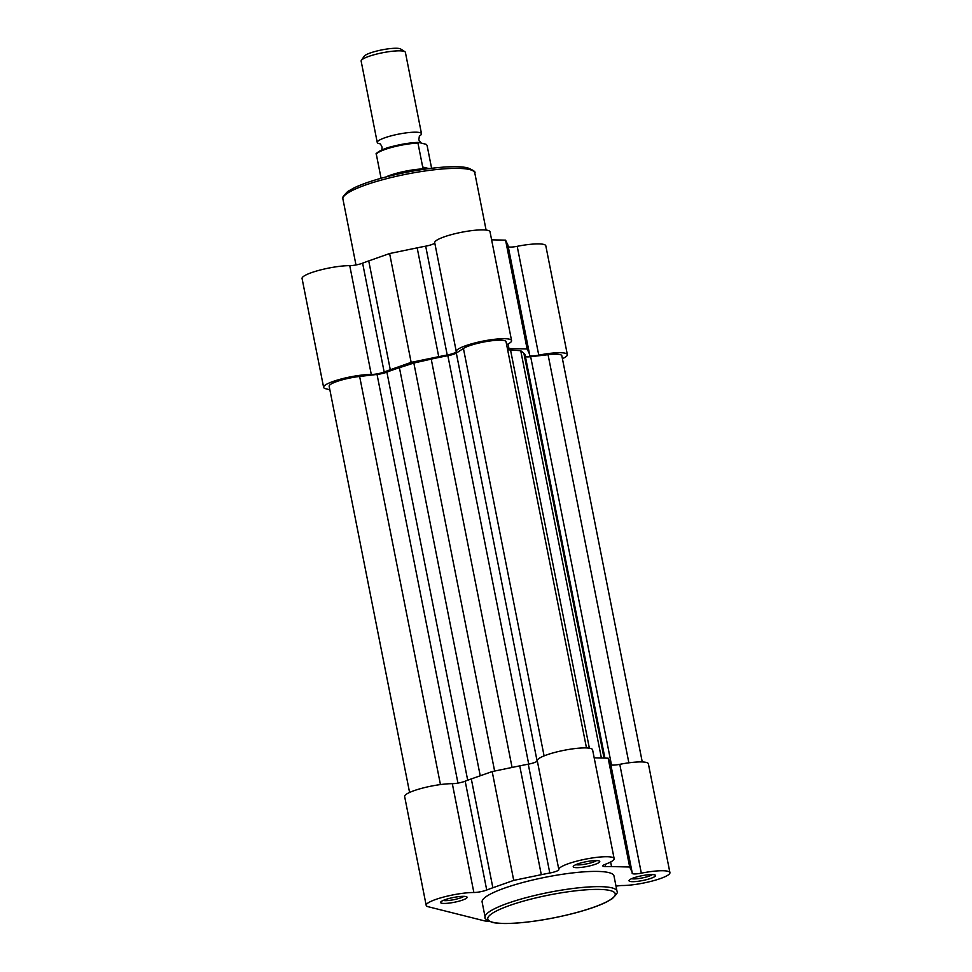 <?xml version="1.0" encoding="UTF-8"?>
<svg xmlns="http://www.w3.org/2000/svg" width="972" height="972" viewBox="0 0 972 972"><rect width="100%" height="100%" fill="white"/><g stroke="black" fill="none" stroke-linecap="round" stroke-linejoin="round"><path stroke-width="1.46" d="M506.631 344.695A28.188 5.054 168.8 0 0 511.576 340.613A28.188 5.054 168.8 0 0 473.194 343.395A28.188 5.054 168.8 0 0 456.269 351.56A9.027 1.616 -11.2 0 1 447.229 354.999A85.706 15.37 168.8 0 0 438.724 356.675L411.156 362.362L390.294 369.737A85.706 15.37 168.8 0 0 384.159 372.009A9.027 1.616 -11.2 0 1 371.292 374.475A28.188 5.054 168.8 0 0 340.552 379.165A28.188 5.054 168.8 0 0 323.615 387.342A28.188 5.054 168.8 0 0 325.766 388.739L329.848 389.772M323.615 387.342L302.073 278.514A28.188 5.054 -11.2 0 1 318.998 270.338A28.188 5.054 -11.2 0 1 349.75 265.648A9.027 1.616 168.8 0 0 362.617 263.181A85.706 15.37 -11.2 0 1 368.74 260.909L389.614 253.534L417.17 247.848A85.706 15.37 -11.2 0 1 425.687 246.171A9.027 1.616 168.8 0 0 434.715 242.733A28.188 5.054 -11.2 0 1 451.64 234.568A28.188 5.054 -11.2 0 1 490.022 231.786L511.576 340.613M491.613 239.829L505.574 240.145L507.797 244.847A85.706 15.37 -11.2 0 1 508.016 245.515L529.558 354.343A85.706 15.37 168.8 0 0 529.339 353.674L527.116 348.972L508.976 348.559A85.706 15.37 168.8 0 0 507.396 348.535M508.259 246.73A9.027 1.616 168.8 0 0 517.201 246.317A28.188 5.054 -11.2 0 1 545.814 245.807L567.356 354.634A28.188 5.054 168.8 0 0 538.755 355.145A9.027 1.616 -11.2 0 1 529.594 355.302A9.027 1.616 -11.2 0 1 529.594 355.217A85.706 15.37 168.8 0 0 529.558 354.343M562.411 358.704A28.188 5.054 168.8 0 0 567.356 354.634M411.156 362.362L389.614 253.534M527.116 348.972L505.574 240.145M586.481 747.93L506.048 341.719A22.55 4.046 -11.2 0 0 487.798 341.293A22.55 4.046 -11.2 0 0 463.425 348.462L456.318 353.067A9.027 1.616 -11.2 0 1 451.555 354.865A9.027 1.616 -11.2 0 1 447.861 355.703L528.719 764.101M447.861 355.703A81.198 14.556 -11.2 0 0 431.228 359.118L413.841 363.042L399.419 367.695A81.198 14.556 -11.2 0 0 386.892 372.142A9.027 1.616 -11.2 0 1 383.818 373.139A9.027 1.616 -11.2 0 1 377.039 374.439L457.958 783.092M604.912 758.099L525.135 355.217A81.198 14.556 -11.2 0 0 523.896 353.322L520.737 350.698L601.389 758.014M642.261 761.939L561.828 355.728A22.55 4.046 168.8 0 0 548.062 354.695L530.663 356.7A9.027 1.616 -11.2 0 1 525.402 356.578M377.039 374.439L359.64 376.456A22.55 4.046 168.8 0 0 329.156 386.248L409.589 792.459M413.841 363.042L494.627 771.051M507.651 349.811A81.198 14.556 -11.2 0 1 510.531 349.969L520.737 350.698M379.53 143.722A22.55 4.046 -11.2 0 1 378.971 143.601A22.55 4.046 -11.2 0 1 377.245 142.471A22.55 4.046 -11.2 0 1 394.608 134.987A22.55 4.046 -11.2 0 1 419.783 132.593A22.55 4.046 -11.2 0 1 421.496 133.711A22.55 4.046 -11.2 0 1 419.868 135.728M421.496 133.711L405.397 52.367A22.55 4.046 168.8 0 0 404.874 51.71A22.55 4.046 168.8 0 0 403.672 51.237A22.55 4.046 168.8 0 0 380.502 53.181A22.55 4.046 168.8 0 0 361.365 60.325A22.55 4.046 168.8 0 0 361.147 61.127L377.245 142.471M361.365 60.325L364.221 56.206A18.893 3.39 -11.2 0 1 380.259 50.228A18.893 3.39 -11.2 0 1 399.662 48.6A18.893 3.39 -11.2 0 1 400.671 49.001L404.874 51.71M418.592 142.422L417.96 143.091L418.592 142.422L426.101 144.306L427.073 145.375L431.604 168.265M381.073 178.277L376.334 154.317A25.94 4.653 168.8 0 1 391.838 147.367A25.94 4.653 168.8 0 1 417.96 143.091L422.699 167.038L428.931 168.593M422.699 167.038L423.33 168.326L425.991 168.994M423.33 168.326L424.776 169.164M376.334 154.317L376.954 153.649M385.823 176.989A25.94 4.653 -11.2 0 1 424.29 168.861M458.991 901.178A13.535 2.43 -11.2 0 1 445.698 903.401A13.535 2.43 -11.2 0 1 440.705 902.04A13.535 2.43 -11.2 0 1 448.7 898.59A13.535 2.43 -11.2 0 1 466.815 896.864A13.535 2.43 -11.2 0 1 458.991 901.178M443.183 900.449A11.275 2.017 168.8 0 0 457.703 898.784A11.275 2.017 168.8 0 0 463.923 896.342M591.644 865.408A13.535 2.43 -11.2 0 1 578.34 867.632A13.535 2.43 -11.2 0 1 573.359 866.271A13.535 2.43 -11.2 0 1 581.341 862.82A13.535 2.43 -11.2 0 1 599.457 861.095A13.535 2.43 -11.2 0 1 591.644 865.408M575.825 864.679A11.275 2.017 168.8 0 0 590.356 863.014A11.275 2.017 168.8 0 0 596.565 860.572M647.425 879.417A13.535 2.43 -11.2 0 1 634.133 881.64A13.535 2.43 -11.2 0 1 629.139 880.28A13.535 2.43 -11.2 0 1 637.122 876.829A13.535 2.43 -11.2 0 1 655.237 875.116A13.535 2.43 -11.2 0 1 647.425 879.417M631.606 878.7A11.275 2.017 168.8 0 0 646.137 877.036A11.275 2.017 168.8 0 0 652.346 874.593M616.017 886.197A9.027 1.616 -11.2 0 1 622.25 885.516A28.188 5.054 168.8 0 0 653.002 880.826A28.188 5.054 168.8 0 0 669.927 872.649A28.188 5.054 168.8 0 0 641.326 873.16A9.027 1.616 -11.2 0 1 632.164 873.33A9.027 1.616 -11.2 0 1 632.164 873.233A85.706 15.37 168.8 0 0 632.128 872.358A85.706 15.37 168.8 0 0 631.909 871.702L629.686 867L611.546 866.587A85.706 15.37 168.8 0 0 605.641 866.574A9.027 1.616 -11.2 0 1 602.859 865.967A9.027 1.616 -11.2 0 1 605.592 864.181A28.188 5.054 168.8 0 0 614.146 858.641A28.188 5.054 168.8 0 0 585.521 859.151A28.188 5.054 168.8 0 0 558.839 869.588A9.027 1.616 -11.2 0 1 553.42 872.2A9.027 1.616 -11.2 0 1 549.8 873.014A85.706 15.37 168.8 0 0 541.295 874.691L513.726 880.389L492.865 887.752A85.706 15.37 168.8 0 0 486.729 890.024A9.027 1.616 -11.2 0 1 483.704 890.996A9.027 1.616 -11.2 0 1 473.862 892.503A28.188 5.054 168.8 0 0 443.098 897.192A28.188 5.054 168.8 0 0 426.186 905.357A28.188 5.054 168.8 0 0 428.336 906.767L484.117 920.776A28.188 5.054 168.8 0 0 488.807 921.274M614.146 858.641L592.592 749.813A28.188 5.054 168.8 0 0 563.979 750.323A28.188 5.054 168.8 0 0 537.285 760.76A9.027 1.616 -11.2 0 1 531.866 763.372A9.027 1.616 -11.2 0 1 528.258 764.186A85.706 15.37 168.8 0 0 519.741 765.863L492.184 771.561L471.311 778.924A85.706 15.37 168.8 0 0 465.187 781.196A9.027 1.616 -11.2 0 1 462.162 782.168A9.027 1.616 -11.2 0 1 452.32 783.675A28.188 5.054 168.8 0 0 421.556 788.365A28.188 5.054 168.8 0 0 404.644 796.53L426.186 905.357M485.15 917.301L482.124 902.065A67.214 12.053 -11.2 0 1 522.486 882.588A67.214 12.053 -11.2 0 1 613.988 875.954L617.001 891.19C618.423 891.652 616.819 894.167 612.202 898.736L605.835 902.356C598.473 905.88 588.655 909.306 576.384 912.635C555.304 918.188 535.147 921.687 515.938 923.133C505.695 923.825 497.871 923.594 492.464 922.452C486.45 919.974 484.02 918.261 485.15 917.301A67.214 12.053 -11.2 0 1 525.5 897.824A67.214 12.053 -11.2 0 1 617.001 891.19M632.128 872.358L610.586 763.53A85.706 15.37 168.8 0 0 610.367 762.874L608.144 758.172L594.184 757.844M669.927 872.649L648.385 763.822A28.188 5.054 168.8 0 0 619.772 764.332A9.027 1.616 -11.2 0 1 610.829 764.757M608.144 758.172L629.686 867M492.184 771.561L513.726 880.389M474.786 172.931A67.214 12.053 168.8 0 0 383.284 179.553A67.214 12.053 168.8 0 0 342.922 199.029C341.512 198.58 343.116 196.065 347.733 191.484L354.1 187.863C361.463 184.34 371.28 180.914 383.551 177.597C404.631 172.032 424.788 168.533 443.997 167.087C454.24 166.394 462.065 166.625 467.471 167.779C473.473 170.246 475.916 171.959 474.786 172.931L486.097 230.072M456.269 351.56L434.715 242.733M538.755 355.145L517.201 246.317M371.292 374.475L349.75 265.648M384.159 372.009L362.617 263.181M390.294 369.737L368.74 260.909M438.724 356.675L417.17 247.848M447.229 354.999L425.687 246.171M508.976 348.559L508.064 343.991M529.339 353.674L507.797 244.847M456.318 353.067L537.127 761.161M386.892 372.142L467.702 780.237M523.896 353.322L604.037 758.075M530.663 356.7L611.497 764.988M548.062 354.695L628.872 762.813M359.64 376.456L440.45 784.574M399.419 367.695L480.229 775.778M431.228 359.118L512.074 767.455M463.425 348.462L544.089 755.888M510.531 349.969L589.372 748.197M376.99 153.442A25.029 4.496 -11.2 0 1 392.263 146.517A25.029 4.496 -11.2 0 1 418.203 142.422M576.226 912.623A64.954 11.652 168.8 0 0 610.282 890.571A64.954 11.652 168.8 0 0 526.788 900.206A64.954 11.652 168.8 0 0 492.731 922.27A64.954 11.652 168.8 0 0 576.226 912.623M537.285 760.76L558.839 869.588M465.187 781.196L486.729 890.024M619.772 764.332L641.326 873.16M452.32 783.675L473.862 892.503M610.367 762.874L631.909 871.702M610.635 862.006L611.546 866.587M605.204 864.339L605.641 866.574M471.311 778.924L492.865 887.752M519.741 765.863L541.295 874.691M528.258 764.186L549.8 873.014M355.983 264.967L342.922 199.029M419.369 136.044L418.81 139.895L421.459 143.382M381.875 149.955L382.093 147.173C380.878 144.512 380.003 143.346 379.445 143.686L379.505 143.698M376.346 153.904C374.39 154.657 380.635 149.068 391.995 146.565C401.691 144.05 410.476 142.653 418.385 142.398"/></g></svg>
